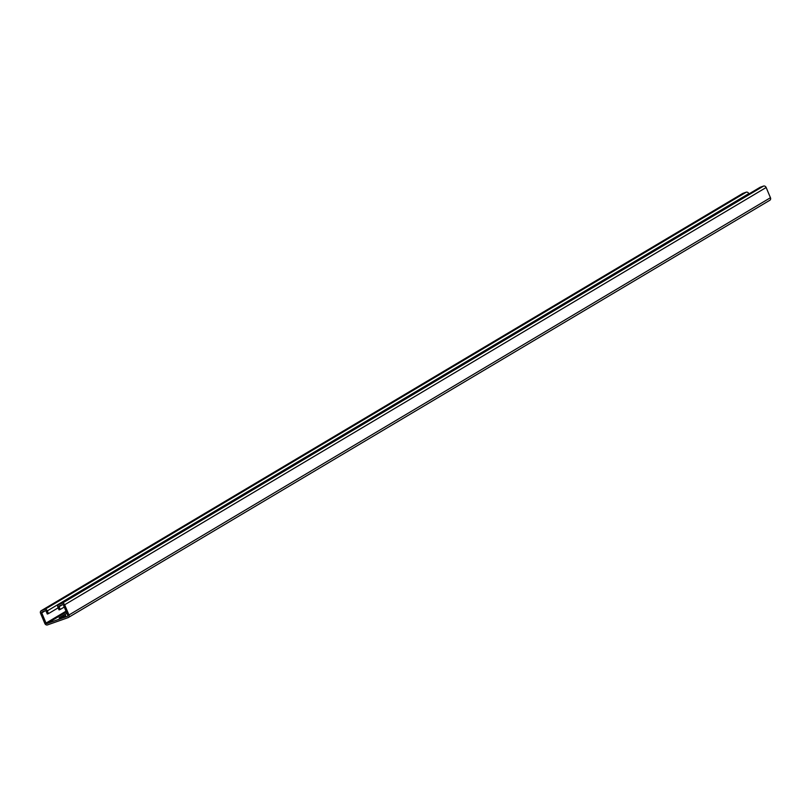 <?xml version="1.0" encoding="UTF-8"?>
<svg xmlns="http://www.w3.org/2000/svg" width="811" height="811" viewBox="0 0 811 811"><rect width="100%" height="100%" fill="white"/><g stroke="black" fill="none" stroke-linecap="round" stroke-linejoin="round"><path stroke-width="1.22" d="M742.43 193.657A2.23 1.855 59.3 0 1 742.957 193.342L746.191 192.207A2.23 1.855 59.3 0 1 748.806 193.626L748.938 193.941M748.806 193.626L47.312 610.886L48.457 613.613L58.179 607.834M47.312 610.886A2.23 1.855 -120.7 0 0 44.686 609.466L41.452 610.612A2.23 1.855 -120.7 0 0 40.55 613.278L44.848 623.497A2.23 1.855 -120.7 0 0 47.474 624.916L68.043 617.658A2.23 1.855 -120.7 0 0 68.955 614.991L64.657 604.773A2.23 1.855 -120.7 0 0 62.031 603.343L58.797 604.489A2.23 1.855 -120.7 0 0 57.895 607.155L59.041 609.882L60.217 609.466L59.071 606.74A0.74 0.618 -120.7 0 1 59.375 605.847L62.609 604.712A0.74 0.618 -120.7 0 1 63.481 605.188L67.779 615.407A0.74 0.618 -120.7 0 1 67.475 616.289L46.896 623.558A0.74 0.618 -120.7 0 1 46.024 623.081L41.726 612.863A0.74 0.618 -120.7 0 1 42.03 611.97L45.264 610.825A0.74 0.618 -120.7 0 1 46.136 611.301L47.281 614.028L48.457 613.613M64.961 616.076L65.691 615.64L65.113 614.282L66.918 613.349M59.335 618.266L65.691 615.64M59.152 617.83L65.113 614.282M759.775 187.534A2.23 1.855 59.3 0 1 760.292 187.229L763.526 186.084A2.23 1.855 59.3 0 1 766.152 187.503L770.45 197.722A2.23 1.855 59.3 0 1 769.548 200.388M60.217 609.466L64.272 607.054M746.191 192.207L44.686 609.466M742.957 193.342L41.452 610.612M44.96 610.936L41.726 612.863M66.005 611.19L46.024 623.081M66.34 611.991L46.896 623.558M770.45 197.722L68.955 614.991M766.152 187.503L64.657 604.773M763.526 186.084L62.031 603.343M760.292 187.229L58.797 604.489M62.305 604.813L59.071 606.74M742.673 193.474L41.179 610.734M769.821 200.266L68.327 617.526M760.019 187.351L58.524 604.621"/></g></svg>
